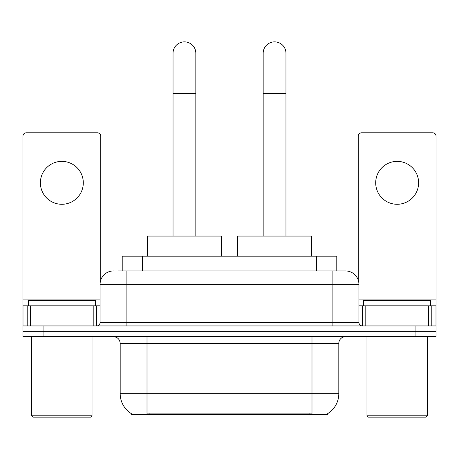 <?xml version="1.0" encoding="UTF-8"?>
<svg xmlns="http://www.w3.org/2000/svg" width="459" height="459" viewBox="0 0 459 459"><rect width="100%" height="100%" fill="white"/><g stroke="black" fill="none" stroke-linecap="round" stroke-linejoin="round"><path stroke-width="0.69" d="M122.214 270.942L122.214 256.191L336.786 256.191L336.786 270.942M327.41 413.794L327.41 414.454L131.59 414.454L131.59 413.794M131.79 413.915A23.472 23.472 0 0 1 120.189 393.667L147.012 393.667L147.012 413.915L311.988 413.915L311.988 393.667L338.811 393.667L338.811 343.372A6.707 6.707 0 0 1 345.518 336.665M120.189 393.667L120.189 343.372C119.793 339.299 117.556 337.061 113.482 336.665M327.21 413.915A23.472 23.472 0 0 0 338.811 393.667M43.066 336.665L436.05 336.665L436.05 331.3L22.95 331.3L22.95 336.665L43.066 336.665L43.066 331.3L22.95 331.3L22.95 305.814L30.495 305.814L30.495 325.936M118.485 270.942L345.518 270.942A13.414 13.414 0 0 1 358.927 284.356L358.927 322.579C359.127 324.616 360.246 325.735 362.283 325.936M118.181 270.942L126.896 270.942L126.896 284.356L100.073 284.356L100.073 322.579A3.351 3.351 0 0 1 96.717 325.936M113.482 270.942A13.414 13.414 0 0 0 100.073 284.356M415.934 336.665L415.934 331.3L436.05 331.3L436.05 305.814L436.05 325.936L22.95 325.936M415.934 325.936L415.934 331.3L43.066 331.3L43.066 325.936M358.927 284.356L332.104 284.356L332.104 270.942L345.518 270.942M61.845 161.367A21.458 21.458 0 0 0 40.386 182.825A21.458 21.458 0 0 0 61.845 204.284A21.458 21.458 0 0 0 83.303 182.825A21.458 21.458 0 0 0 61.845 161.367M93.2 325.936L93.2 305.814L30.495 305.814M100.739 280.168L100.739 136.151A3.351 3.351 0 0 0 97.388 132.794L26.301 132.794A3.351 3.351 0 0 0 22.95 136.151L22.95 305.814M93.2 305.814L100.073 305.814M90.681 417.139L33.008 417.139L31.665 415.797L92.024 415.797L90.681 417.139M31.665 336.665L31.665 415.797M92.024 336.665L92.024 415.797M95.374 305.814L95.374 300.45L28.315 300.45L28.315 305.814M173.032 236.069L173.032 53.261A11.4 11.4 0 0 1 184.432 41.861A11.4 11.4 0 0 1 195.832 53.261A11.4 11.4 0 0 0 184.432 41.861M195.832 236.069L195.832 53.261M221.318 256.191L221.318 236.069L147.551 236.069L147.551 256.191M263.168 236.069L263.168 53.261A11.4 11.4 0 0 1 274.568 41.861A11.4 11.4 0 0 1 285.968 53.261A11.4 11.4 0 0 0 274.568 41.861M285.968 236.069L285.968 53.261M311.449 256.191L311.449 236.069L237.682 236.069L237.682 256.191M397.155 161.367A21.458 21.458 0 0 0 375.697 182.825A21.458 21.458 0 0 0 397.155 204.284A21.458 21.458 0 0 0 418.614 182.825A21.458 21.458 0 0 0 397.155 161.367M428.505 325.936L428.505 305.814L365.8 305.814L365.8 325.936M428.505 305.814L436.05 305.814L436.05 136.151A3.351 3.351 0 0 0 432.699 132.794L361.612 132.794A3.351 3.351 0 0 0 358.261 136.151L358.261 280.168M358.927 305.814L365.8 305.814M425.992 417.139L368.319 417.139L366.976 415.797L427.335 415.797L425.992 417.139M366.976 336.665L366.976 415.797M427.335 336.665L427.335 415.797M430.685 305.814L430.685 300.45L363.626 300.45L363.626 305.814M309.303 414.454L309.303 413.794M149.697 414.454L149.697 413.794M142.33 270.942L142.33 256.191M316.67 270.942L316.67 256.191M311.988 336.665L311.988 343.372L120.189 343.372M338.811 343.372L311.988 343.372L311.988 393.667L147.012 393.667L147.012 336.665M126.896 325.936L126.896 322.579L358.927 322.579M100.073 322.579L126.896 322.579L126.896 284.356L332.104 284.356L332.104 325.936M100.073 299.107L22.95 299.107M96.499 305.814L96.499 325.936M23.002 305.814L23.002 325.936M27.19 325.936L27.19 305.814M173.032 93.498L195.832 93.498M263.168 93.498L285.968 93.498M436.05 299.107L358.927 299.107M435.998 325.936L435.998 305.814M431.81 305.814L431.81 325.936M362.501 325.936L362.501 305.814"/></g></svg>
